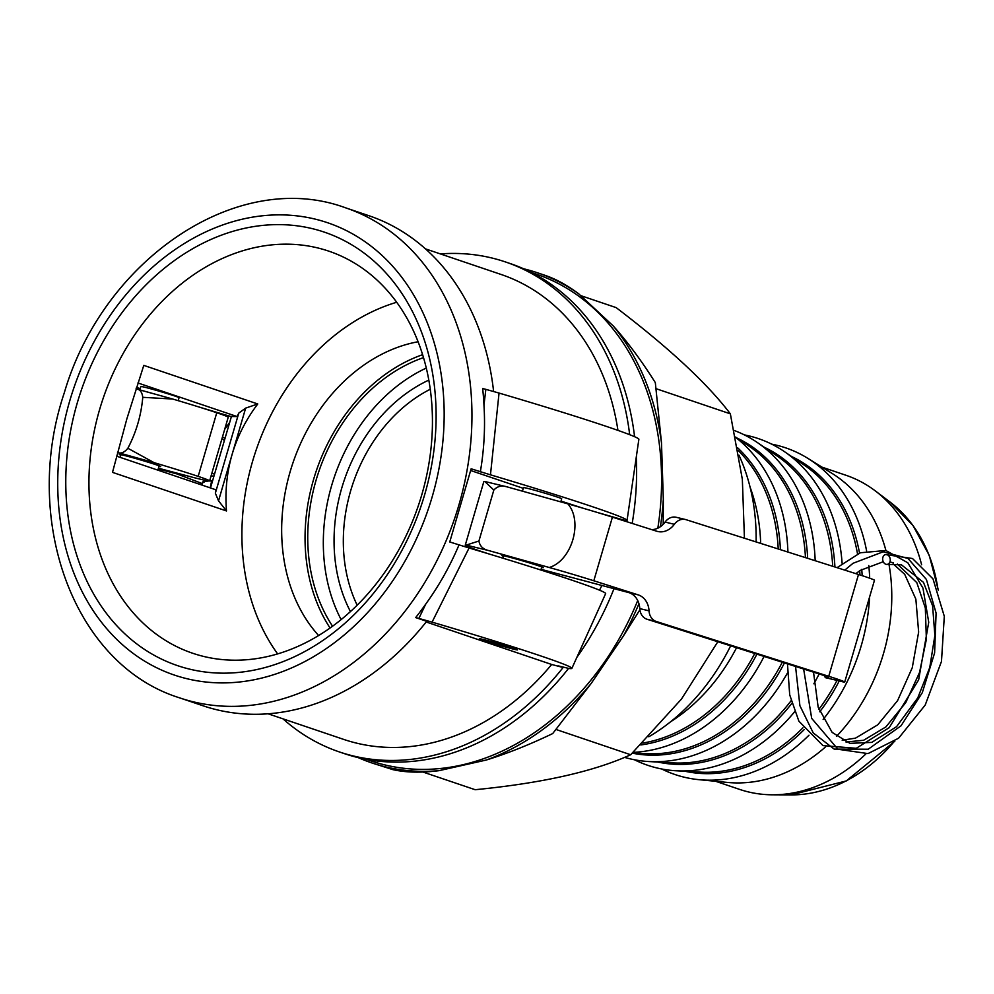 <?xml version="1.0" encoding="UTF-8"?>
<svg xmlns="http://www.w3.org/2000/svg" width="994" height="994" viewBox="0 0 994 994"><rect width="100%" height="100%" fill="white"/><g stroke="black" fill="none" stroke-linecap="round" stroke-linejoin="round"><path stroke-width="1.49" d="M204.031 482.289L203.348 481.655L208.777 480.959M180.846 474.15L176.944 473.927L202.49 483.656M213.698 476.089L211.063 475.94M209.498 480.959L212.343 481.046M221.91 438.863L224.11 440.031M224.681 438.155L222.47 436.95M120.796 455.177A21.557 0.721 16.3 0 1 119.28 454.457A21.557 0.721 16.3 0 1 132.525 457.638A21.557 0.721 16.3 0 1 160.655 466.559A21.557 0.721 16.3 0 1 158.99 466.348M158.444 468.199L188.674 476.238A53.067 1.764 -163.7 0 0 209.622 480.897A53.067 1.764 -163.7 0 0 198.166 476.374A66.325 2.199 -163.7 0 0 154.12 462.67L127.866 448.269C124.623 452.22 121.454 453.699 118.348 452.717L117.528 452.518M211.809 473.392L214.269 474.051M176.944 473.927L158.232 468.957M224.085 440.143L221.861 439.013M136.029 388.865L172.72 399.041A66.325 2.199 16.3 0 1 216.767 412.746A53.067 1.764 16.3 0 1 228.222 417.256L209.622 480.897M137.495 389.238A19.905 7.331 105.5 0 0 138.39 388.033M136.948 389.089C140.191 389.623 142.13 392.357 142.763 397.314C141.21 415.256 136.253 432.241 127.866 448.269M142.763 397.314L172.72 399.041M522.446 491.173L523.49 487.607A19.905 0.659 16.3 0 1 530.895 489.234A19.905 0.659 16.3 0 1 557.696 497.186A19.905 0.659 16.3 0 1 561.697 498.777L560.778 501.883M512.494 648.038L516.209 649.542L498.23 644.907L480.574 639.13L512.494 648.038M341.128 619.61A165.824 130.065 108.7 0 1 331.636 485.569A165.824 130.065 108.7 0 1 426.289 368.066M428.812 380.106A152.567 119.665 -71.3 0 0 339.687 495.683A152.567 119.665 -71.3 0 0 350.447 611.571M430.265 389.25A145.932 114.459 -71.3 0 0 348.708 498.006A145.932 114.459 -71.3 0 0 357.157 605.184M823.144 719.432A172.459 135.271 -71.3 0 0 863.5 637.34A172.459 135.271 -71.3 0 0 869.588 597.009M869.7 578.21A172.459 135.271 -71.3 0 0 868.768 565.536M866.594 550.875A172.459 135.271 -71.3 0 0 807.861 458.358A172.459 135.271 -71.3 0 0 771.667 444.144M661.681 768.983A172.459 135.271 -71.3 0 0 699.068 779.681A172.459 135.271 -71.3 0 0 808.992 735.212M634.408 759.751A172.459 135.271 -71.3 0 0 676.268 770.785A172.459 135.271 -71.3 0 0 794.566 711.803M813.85 683.785A172.459 135.271 -71.3 0 0 819.143 673.957M842.104 563.3A172.459 135.271 -71.3 0 0 784.341 451.574A172.459 135.271 -71.3 0 0 744.382 434.9M624.555 757.366A172.459 135.271 -71.3 0 0 648.983 761.553A172.459 135.271 -71.3 0 0 787.385 673.112M815.179 560.715A172.459 135.271 -71.3 0 0 757.055 442.33A172.459 135.271 -71.3 0 0 734.206 430.477M633.166 752.371A172.459 135.271 -71.3 0 0 764.088 656.45M787.919 552.055A172.459 135.271 -71.3 0 0 735.659 437.385M670.652 721.731A172.459 135.271 -71.3 0 0 736.554 647.703M760.659 543.383A172.459 135.271 -71.3 0 0 750.072 487.122M648.821 736.765A195.681 153.474 -71.3 0 0 730.652 645.827M756.111 541.941A195.681 153.474 -71.3 0 0 738.977 455.215M715.643 781.284L739.499 789.36A165.824 130.065 -71.3 0 0 772.375 794.802A165.824 130.065 -71.3 0 0 865.861 753.961M921.612 564.778A165.824 130.065 -71.3 0 0 875.279 490.874A165.824 130.065 -71.3 0 0 845.857 475.231L822.001 467.155M699.068 779.681L727.546 782.44A165.824 130.065 -71.3 0 0 825.654 746.805M836.463 736.392A165.824 130.065 -71.3 0 0 885.654 645.578A165.824 130.065 -71.3 0 0 888.947 564.107M885.915 550.514A165.824 130.065 -71.3 0 0 832.152 473.467L807.861 458.358M318.627 635.526A169.142 132.662 108.7 0 1 290.149 471.703A169.142 132.662 108.7 0 1 418.089 341.75M422.612 354.672A169.142 132.662 -71.3 0 0 313.532 479.617A169.142 132.662 -71.3 0 0 330.07 628.009M139.881 389.897L140.875 386.517A19.905 0.659 16.3 0 1 148.28 388.145A19.905 0.659 16.3 0 1 168.471 393.972A19.905 0.659 16.3 0 1 179.069 397.687L178.199 400.669M638.943 603.681A258.688 202.9 108.7 0 1 623.3 636.135L591.157 683.487A258.688 202.9 108.7 0 1 486.265 760.037L438.975 770.673A258.688 202.9 108.7 0 1 371.619 762.858A258.688 202.9 108.7 0 1 358.188 757.627M366.6 759.404L371.184 760.957A257.036 201.596 -71.3 0 0 637.713 600.538M657.829 528.187A257.036 201.596 -71.3 0 0 536.027 274.046L531.455 272.493M523.689 268.802A258.688 202.9 108.7 0 1 537.53 272.803A258.688 202.9 108.7 0 1 578.483 293.603L613.211 325.908A258.688 202.9 108.7 0 1 661.495 442.939L663.321 499.261A258.688 202.9 108.7 0 1 660.414 526.683M282.967 718.836A258.688 202.9 -71.3 0 0 339.476 751.973L344.346 753.626A258.688 202.9 -71.3 0 0 568.556 668.428M576.893 657.282A258.688 202.9 -71.3 0 0 614.056 588.523M632.184 523.416A258.688 202.9 -71.3 0 0 636.284 457.078M634.582 436.701A258.688 202.9 -71.3 0 0 510.257 263.572L505.387 261.919A258.688 202.9 -71.3 0 0 440.379 253.917M371.619 762.858L392.605 769.567C405.589 772.562 421.046 772.934 438.975 770.673M486.265 760.037C507.288 753.539 529.429 744.717 552.701 733.572L591.157 683.487M578.483 293.603C567.027 285.116 555.932 279.053 545.221 275.4L537.53 272.803M661.495 442.939L655.319 382.628C641.664 360.921 627.624 342.011 613.211 325.908M623.3 636.135L639.887 609.782M663.209 524.298L663.321 499.261M339.476 751.973A258.688 202.9 -71.3 0 0 563.113 667.496L558.553 665.955L569.04 668.502A154.405 5.119 16.3 0 0 571.885 668.366L605.644 593.629A165.824 5.492 -163.7 0 0 469.069 547.992L449.748 541.966L471.144 468.795L490.464 474.821A165.824 5.492 16.3 0 1 627.052 520.409A165.824 5.492 16.3 0 1 626.071 520.732L595.431 511.898M137.93 382.976L237.131 416.561L231.416 416.511L210.48 487.955M629.674 434.689A258.688 202.9 -71.3 0 0 505.387 261.919M599.531 590.188L601.954 585.342M486.712 640.36A19.905 0.659 16.3 0 1 506.89 646.187A19.905 0.659 16.3 0 1 517.501 649.902A19.905 0.659 16.3 0 1 498.218 644.944A19.905 0.659 16.3 0 1 479.307 638.732A19.905 0.659 16.3 0 1 486.712 640.36M424.637 494.776A228.844 179.492 -71.3 0 0 219.686 235.827A228.844 179.492 -71.3 0 0 108.508 616.056A228.844 179.492 -71.3 0 0 424.637 494.776M99.586 409.615A212.256 166.483 108.7 0 1 328.753 251.134A212.256 166.483 108.7 0 1 421.791 494.751A212.256 166.483 108.7 0 1 192.625 653.232A212.256 166.483 108.7 0 1 99.586 409.615M245.655 408.112L232.087 454.482C226.818 472.635 224.955 491.458 226.495 510.953L112.496 472.361L126.859 418.859L143.782 365.382L257.769 403.974L245.655 408.112L238.771 413.106L237.131 416.561M277.649 653.903A212.256 166.483 108.7 0 1 252.551 461.415A212.256 166.483 108.7 0 1 396.693 302.263M116.571 456.159L215.735 489.731L215.35 493.198L218.531 500.852L232.087 454.482C237.429 436.341 245.99 419.505 257.769 403.974M544.613 571.215L544.898 570.345M422.91 772.027L475.157 789.708C542.065 783.16 593.903 771.506 630.668 754.744L681.462 699.08L717.817 641.739M744.431 538.226L742.344 479.332L730.354 413.839C707.355 383.535 669.273 348.124 616.131 307.606L580.968 295.703M630.668 754.744L556.068 729.484M730.354 413.839L656.214 388.741M332.568 626.22A165.824 130.065 108.7 0 1 316.055 480.288A165.824 130.065 108.7 0 1 423.506 357.616M582.906 508.17L561.014 501.1M523.279 488.327L470.684 470.522M627.052 520.409L638.881 439.261A154.405 5.119 -163.7 0 0 499.05 393.065L485.842 389.35L483.966 405.167A258.688 202.9 -71.3 0 0 482.662 388.517L485.842 389.35M490.464 474.821L499.05 393.065M418.859 618.417L415.678 617.585A258.688 202.9 -71.3 0 0 425.83 603.954L418.859 618.417L432.067 622.132L469.069 547.992M432.067 622.132A154.405 5.119 16.3 0 1 571.885 668.366M231.378 416.635L223.787 414.436A165.824 5.492 16.3 0 1 197.694 406.596M182.026 401.812A165.824 5.492 16.3 0 1 178.212 400.632M140.253 388.642A165.824 5.492 16.3 0 1 136.501 387.411M550.316 571.786L549.98 572.942M425.83 603.954C438.901 585.901 449.947 566.282 458.942 545.072M480.338 471.901C484.14 449.45 485.345 427.209 483.966 405.167M218.531 500.852L226.495 510.953M545.284 570.444L545.023 571.351M179.678 697.875A258.688 202.9 -71.3 0 0 190.065 701.006A258.688 202.9 -71.3 0 0 458.979 504.728A258.688 202.9 -71.3 0 0 345.589 207.821C237.529 167.899 103.152 259.459 64.25 392.953C21.383 520.024 73.631 664.949 179.678 697.875L203.062 705.79A258.688 202.9 -71.3 0 0 426.712 621.312L415.678 617.585M563.113 667.496L551.682 664.477L426.177 621.983M493.608 391.499A258.688 202.9 -71.3 0 0 368.973 215.735L345.589 207.821M617.945 430.39A245.419 192.501 -71.3 0 0 501.125 274.481L425.482 248.873M238.771 413.106L215.35 493.198M268.069 713.791L343.725 739.412A245.419 192.501 -71.3 0 0 551.682 664.477M886.039 564.306A4.97 3.765 80.6 0 1 882.672 559.299A4.97 3.765 80.6 0 1 885.604 554.565A4.97 3.765 80.6 0 1 890.164 558.814A4.97 3.765 80.6 0 1 887.294 564.368A4.97 3.765 80.6 0 1 886.039 564.306M503.411 556.28A21.557 0.721 16.3 0 1 501.895 555.547A21.557 0.721 16.3 0 1 505.76 556.242A21.557 0.721 16.3 0 1 529.007 562.766A21.557 0.721 16.3 0 1 543.283 567.649A21.557 0.721 16.3 0 1 541.618 567.45M541.071 569.301A53.067 1.764 -163.7 0 0 550.987 571.972L628.891 592.623A19.905 16.289 -76.4 0 1 639.776 608.601A13.27 10.859 103.6 0 0 647.032 619.25L817.975 673.572A26.527 0.882 -163.7 0 1 828.623 677.436A26.527 0.882 -163.7 0 1 828.499 677.486L825.418 677.672L824.125 675.597M676.815 517.439A13.27 10.859 103.6 0 0 676.206 517.278A13.27 10.859 103.6 0 0 665.085 522.061A19.905 16.289 -76.4 0 1 651.691 529.616M647.032 619.25L656.301 621.486A13.27 10.859 -76.4 0 1 649.045 610.838A19.905 16.289 103.6 0 0 638.148 594.859L593.816 580.769A53.067 1.764 -163.7 0 0 549.26 567.499L488.452 550.502C483.009 549.235 479.841 546.066 478.922 541.022L493.832 490.067C497.335 486.215 501.759 485.147 507.064 486.874L567.86 503.859A53.067 1.764 16.3 0 1 612.416 517.141L656.761 531.231A19.905 16.289 103.6 0 0 657.668 531.479A19.905 16.289 103.6 0 0 674.342 524.298A13.27 10.859 -76.4 0 1 685.462 519.514A13.27 10.859 -76.4 0 1 686.071 519.688L858.505 574.482A39.797 1.317 -163.7 0 1 874.471 580.285L844.701 682.083A39.797 1.317 16.3 0 1 844.527 682.157L825.418 677.672M478.922 541.022L466.149 545.11A66.325 2.199 -163.7 0 0 465.242 545.209A66.325 2.199 -163.7 0 0 477.592 550.204A53.067 1.764 -163.7 0 0 490.812 554.515M465.242 545.209L483.842 481.581A66.325 2.199 16.3 0 1 484.761 481.481L507.064 486.874M656.301 621.486L828.735 676.293A39.797 1.317 16.3 0 1 844.701 682.083M567.86 503.859C583.316 521.539 571.873 560.691 549.26 567.499M484.761 481.481L493.832 490.067M200.564 483.034L200.142 484.451M171.627 398.731L137.383 389.213M154.12 462.67L118.348 452.717M216.767 412.746L198.166 476.374M685.164 771.282A166.768 130.81 -71.3 0 0 804.208 729.559M819.764 711.766A166.768 130.81 -71.3 0 0 839.222 681.002M862.183 575.663A166.768 130.81 -71.3 0 0 861.723 569.4M859.524 553.086A166.768 130.81 -71.3 0 0 791.709 456.581M676.268 770.785L700.323 772.127A165.861 130.09 -71.3 0 0 802.941 727.794M818.882 709.306A165.861 130.09 -71.3 0 0 836.973 680.468M859.972 574.954A165.861 130.09 -71.3 0 0 859.686 570.767M857.524 553.906A165.861 130.09 -71.3 0 0 804.258 465.117L784.341 451.574M657.879 762.05A166.768 130.81 -71.3 0 0 791.771 703.441M834.923 566.99A166.768 130.81 -71.3 0 0 764.423 447.337M648.983 761.553L673.037 762.895A165.861 130.09 -71.3 0 0 791.05 700.782M832.711 566.294A165.861 130.09 -71.3 0 0 776.973 455.886L757.055 442.33M632.321 753.166A166.768 130.81 -71.3 0 0 784.452 662.923M807.675 558.33A166.768 130.81 -71.3 0 0 737.138 438.106M632.582 752.918L645.752 753.651A165.861 130.09 -71.3 0 0 782.29 662.24M805.463 557.634A165.861 130.09 -71.3 0 0 749.7 446.641L735.597 437.049M640.77 744.953A166.768 130.81 -71.3 0 0 756.919 654.176M780.414 549.67A166.768 130.81 -71.3 0 0 737.685 447.847M642.646 743.077A165.861 130.09 -71.3 0 0 754.757 653.48M778.215 548.961A165.861 130.09 -71.3 0 0 738.144 450.431M894.836 741.189L846.279 780.936L791.05 794.902A159.723 125.281 -71.3 0 0 893.854 741.922M937.926 589.057A159.723 125.281 -71.3 0 0 890.164 502.144L875.279 490.874M432.191 496.776A238.796 187.294 -71.3 0 0 317.931 219.823A238.796 187.294 -71.3 0 0 69.704 401.004A238.796 187.294 -71.3 0 0 183.965 677.958A238.796 187.294 -71.3 0 0 432.191 496.776M628.891 592.623L638.148 594.859M466.149 545.11L488.452 550.502M639.776 608.601L649.045 610.838M665.085 522.061L674.342 524.298M825.765 677.697L844.279 682.17M593.816 580.769L612.416 517.141M828.735 676.293L858.505 574.482M229.44 422.761L224.681 429.371M210.181 487.855L211.635 481.021M202.192 485.147L202.875 481.829M503.573 555.745L502.865 558.168M541.767 566.915L540.86 570.022M938.324 590.101L929.253 555.385L913.026 525.577L890.164 502.144M791.05 794.902L772.375 794.802M157.884 470.15L159.139 465.826M120.15 457.377L120.945 454.656M787.472 663.88L789.708 694.868L798.89 721.209L822.995 745.612L856.281 748.296L889.22 727.645L918.642 679.859L928.731 622.256L922.954 588.075L907.833 562.778L885.84 550.49L860.394 552.763L837.035 567.661M795.548 666.452L799.897 705.703L813.241 732.926L834.177 749.116L868.234 749.215L901.024 725.806L922.295 692.681L934.609 652.946L936.087 613.062L926.42 579.49L908.044 558.491L883.219 551.782L853.051 563.275L844.776 570.121M803.637 669.024L811.688 718.389L837.954 749.252L868.01 753.601L898.588 738.219L925.203 705.057L941.48 661.42L944.3 616.305L933.006 578.893L912.517 558.529L885.604 554.565M842.166 740.219L855.474 738.144L877.739 724.837L897.582 700.633L912.256 667.744L918.642 632.047L915.859 599.146L904.714 574.333L893.109 563.834M845.993 742.033L863.637 740.269L885.878 726.925L905.696 702.733L919.549 672.429L926.371 639.341L925.327 607.968L916.803 582.621L897.396 564.083M813.514 672.155L818.161 707.132L832.127 732.379L849.957 743.35L871.763 742.394L896.538 726.689L917.785 697.863L929.75 667.533L934.869 635.489L932.596 605.806L923.463 582.347L901.496 564.878L887.294 564.368M855.859 573.65L860.17 570.432L883.256 561.734M889.891 562.02L893.333 562.716M676.206 517.278L685.462 519.514"/></g></svg>
